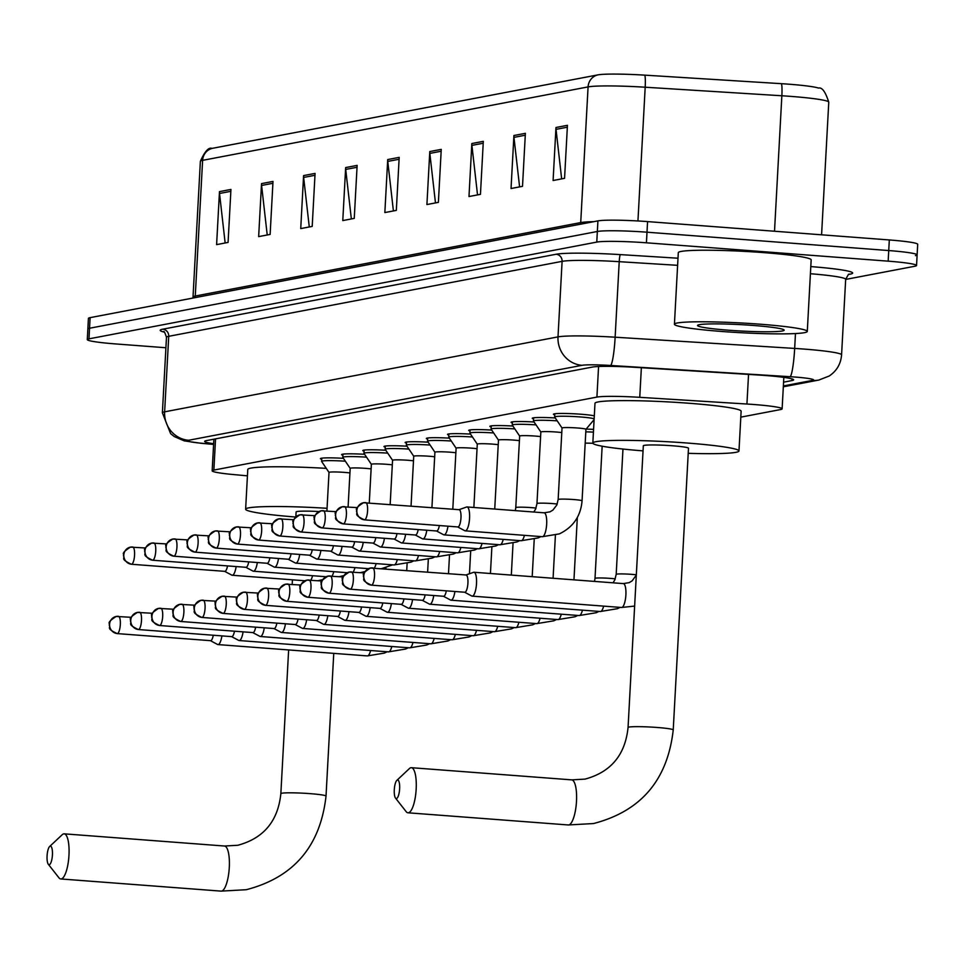<?xml version="1.0" encoding="UTF-8"?>
<svg xmlns="http://www.w3.org/2000/svg" width="966" height="966" viewBox="0 0 966 966"><rect width="100%" height="100%" fill="white"/><g stroke="black" fill="none" stroke-linecap="round" stroke-linejoin="round"><path stroke-width="1.45" d="M321.714 459.248A21.288 1.558 3.1 0 1 320.422 458.645A21.288 1.558 3.1 0 1 343.437 458.331M342.906 455.215A21.288 1.558 3.1 0 1 341.602 454.6A21.288 1.558 3.1 0 1 364.617 454.298M364.085 451.182A21.288 1.558 3.1 0 1 362.793 450.567A21.288 1.558 3.1 0 1 385.808 450.253M385.277 447.149A21.288 1.558 3.1 0 1 383.973 446.534A21.288 1.558 3.1 0 1 406.988 446.22M406.457 443.104A21.288 1.558 3.1 0 1 405.152 442.488A21.288 1.558 3.1 0 1 428.167 442.186M427.636 439.071A21.288 1.558 3.1 0 1 426.344 438.455A21.288 1.558 3.1 0 1 449.359 438.153M448.828 435.038A21.288 1.558 3.1 0 1 447.524 434.422A21.288 1.558 3.1 0 1 470.539 434.108M470.007 430.993A21.288 1.558 3.1 0 1 468.703 430.389A21.288 1.558 3.1 0 1 491.718 430.075M491.187 426.96A21.288 1.558 3.1 0 1 489.895 426.344A21.288 1.558 3.1 0 1 512.91 426.042M512.378 422.927A21.288 1.558 3.1 0 1 511.074 422.311A21.288 1.558 3.1 0 1 534.089 421.997M533.558 418.894A21.288 1.558 3.1 0 1 532.266 418.278A21.288 1.558 3.1 0 1 555.281 417.964M554.75 414.849A21.288 1.558 3.1 0 1 553.446 414.245A21.288 1.558 3.1 0 1 580.82 414.221A21.288 1.558 3.1 0 1 594.307 415.839M586.12 429.097A21.288 1.558 3.1 0 1 593.571 429.387M740.801 417.143L780.443 409.584A39.92 2.922 -176.9 0 0 782.122 408.847A39.92 2.922 -176.9 0 0 746.935 404.03L639.758 397.328A39.92 2.922 -176.9 0 0 596.916 397.086L213.86 470.08A39.92 2.922 -176.9 0 0 212.17 470.816A39.92 2.922 -176.9 0 0 234.098 474.62L247.429 475.84M165.911 347.748L115.666 343.932A39.92 2.922 3.1 0 1 87.278 339.585A39.92 2.922 3.1 0 1 88.969 338.849L596.771 242.092A39.92 2.922 3.1 0 1 646.423 242.804L888.165 261.158A39.92 2.922 3.1 0 1 916.553 265.505A39.92 2.922 3.1 0 1 914.862 266.242L845.661 279.428M87.278 339.585L87.858 328.983A39.92 2.922 3.1 0 1 89.536 328.247L597.35 231.49A39.92 2.922 3.1 0 1 646.991 232.202L888.744 250.556A39.92 2.922 3.1 0 1 917.12 254.903A39.92 2.922 3.1 0 1 915.442 255.64M783.571 382.174L791.951 380.58A39.92 2.922 -176.9 0 0 793.641 379.843A39.92 2.922 -176.9 0 0 758.455 375.025L635.193 367.322A39.92 2.922 -176.9 0 0 592.351 367.068L206.313 440.629A39.92 2.922 -176.9 0 0 204.623 441.365A39.92 2.922 -176.9 0 0 213.643 443.72M917.12 254.903L917.7 244.301A39.92 2.922 3.1 0 0 889.312 239.954L647.57 221.6A39.92 2.922 3.1 0 0 597.918 220.888L90.116 317.645A39.92 2.922 3.1 0 0 88.425 318.382L87.858 328.983A39.92 2.922 3.1 0 1 89.536 328.247L597.35 231.49A39.92 2.922 3.1 0 1 646.991 232.202L888.744 250.556A39.92 2.922 3.1 0 1 917.12 254.903L916.553 265.505M212.46 148.317L597.918 74.877A43.639 3.2 3.1 0 1 644.757 75.143L781.422 83.68A43.639 3.2 3.1 0 1 818.528 88.075C822.042 87.097 825.459 91.806 828.768 102.191A53.227 3.9 -176.9 0 0 781.856 95.767L645.191 87.218A53.227 3.9 -176.9 0 0 588.077 86.904L202.619 160.344A13.307 12.727 -100.8 0 1 212.46 148.317A43.639 3.2 3.1 0 0 212.073 148.402C208.68 147.049 204.78 151.36 200.373 161.334L193.019 297.009A53.227 3.9 3.1 0 1 195.265 296.019L580.723 222.578A53.227 3.9 3.1 0 1 593.849 221.661M483.314 141.35L480.452 194.347L468.981 196.533L471.843 143.536L483.314 141.35M525.383 133.332L522.509 186.329L511.038 188.515L513.912 135.518L525.383 133.332M567.44 125.314L564.567 178.324L553.095 180.509L555.969 127.5L567.44 125.314M357.13 165.391L354.256 218.388L342.785 220.574L345.659 167.577L357.13 165.391M315.073 173.409L312.199 226.406L300.728 228.592L303.59 175.595L315.073 173.409M273.004 181.427L270.13 234.424L258.659 236.61L261.532 183.612L273.004 181.427M230.946 189.433L228.073 242.43L216.601 244.627L219.475 191.618L230.946 189.433M441.257 149.368L438.383 202.365L426.912 204.55L429.785 151.553L441.257 149.368M399.187 157.373L396.326 210.383L384.854 212.568L387.716 159.559L399.187 157.373M393.404 210.938L387.777 161.419A10.65 10.179 -100.8 0 1 387.716 159.559M435.473 202.92L429.834 153.401A10.65 10.179 -100.8 0 1 429.785 151.553M225.15 242.985L219.524 193.478A10.65 10.179 -100.8 0 1 219.475 191.618M267.22 234.98L261.593 185.46A10.65 10.179 -100.8 0 1 261.532 183.612M309.277 226.962L303.65 177.442A10.65 10.179 -100.8 0 1 303.59 175.595M351.346 218.944L345.707 169.424A10.65 10.179 -100.8 0 1 345.659 167.577M561.657 178.879L556.03 129.359A10.65 10.179 -100.8 0 1 555.969 127.5M519.599 186.885L513.96 137.377A10.65 10.179 -100.8 0 1 513.912 135.518M477.53 194.903L471.903 145.383A10.65 10.179 -100.8 0 1 471.843 143.536M49.254 864.703A9.31 2.632 -85.7 0 0 52.43 854.922A9.31 2.632 -85.7 0 0 50.256 846.156A9.31 2.632 -85.7 0 0 49.652 846.494A9.31 2.632 -85.7 0 0 47.117 855.236A9.31 2.632 -85.7 0 0 48.3 864.244A9.31 2.632 -85.7 0 0 49.254 864.703M49.652 846.494L62.222 834.709A22.616 6.412 94.3 0 1 63.696 833.875A22.616 6.412 94.3 0 1 64.191 833.839A22.616 6.412 94.3 0 1 68.924 856.021A22.616 6.412 94.3 0 1 61.256 878.927A22.616 6.412 94.3 0 1 60.761 878.951A22.616 6.412 94.3 0 1 58.95 877.804L48.3 864.244M318.949 511.533A22.616 1.654 -176.9 0 0 296.115 511.956L295.85 516.834M295.632 517.027A73.175 5.361 3.1 0 1 245.63 509.215A73.175 5.361 3.1 0 1 327.063 508.297M245.63 509.215L247.779 469.464A73.175 5.361 3.1 0 1 326.279 468.365M396.458 798.544A9.31 2.632 -85.7 0 0 399.634 788.763A9.31 2.632 -85.7 0 0 397.461 779.997A9.31 2.632 -85.7 0 0 396.857 780.347A9.31 2.632 -85.7 0 0 394.333 789.077A9.31 2.632 -85.7 0 0 395.505 798.085A9.31 2.632 -85.7 0 0 396.458 798.544M396.857 780.347L409.427 768.55A22.616 6.412 94.3 0 1 410.9 767.716A22.616 6.412 94.3 0 1 411.395 767.692A22.616 6.412 94.3 0 1 416.129 789.862A22.616 6.412 94.3 0 1 408.461 812.768A22.616 6.412 94.3 0 1 407.966 812.792A22.616 6.412 94.3 0 1 406.155 811.645L395.505 798.085M688.492 448.236A22.616 1.654 -176.9 0 0 672.408 445.773A22.616 1.654 -176.9 0 0 643.32 445.797L628.057 727.495A22.616 1.654 -176.9 0 1 629.011 727.072A22.616 1.654 -176.9 0 1 657.146 727.47A22.616 1.654 -176.9 0 1 673.23 729.934L688.492 448.236M643.042 450.88A73.175 5.361 3.1 0 1 592.834 443.056A73.175 5.361 3.1 0 1 686.935 443.008A73.175 5.361 3.1 0 1 738.978 450.977A73.175 5.361 3.1 0 1 688.215 453.332M592.834 443.056L594.984 403.305A73.175 5.361 3.1 0 1 689.084 403.257A73.175 5.361 3.1 0 1 741.127 411.226L738.978 450.977M116.958 633.527A8.646 2.451 -85.7 0 0 117.176 633.587L210.564 640.675A8.646 2.451 -85.7 0 1 210.383 640.639L217.543 644.455A11.978 3.393 -85.7 0 0 217.954 644.576A11.978 3.393 -85.7 0 0 218.207 644.551A11.978 3.393 -85.7 0 0 221.902 635.894M210.564 640.675A8.646 2.451 -85.7 0 0 210.757 640.663A8.646 2.451 -85.7 0 0 213.281 635.242M231.599 636.63L238.723 640.41A11.978 3.393 -85.7 0 0 239.133 640.53A11.978 3.393 -85.7 0 0 239.399 640.518A11.978 3.393 -85.7 0 0 243.082 631.861M231.574 636.594A8.646 2.451 -85.7 0 0 231.755 636.642A8.646 2.451 -85.7 0 0 231.937 636.63A8.646 2.451 -85.7 0 0 234.472 631.196M252.79 632.597L259.914 636.377A11.978 3.393 -85.7 0 0 260.325 636.497A11.978 3.393 -85.7 0 0 260.579 636.485A11.978 3.393 -85.7 0 0 264.273 627.815M252.754 632.561A8.646 2.451 -85.7 0 0 252.935 632.597A8.646 2.451 -85.7 0 0 253.128 632.597A8.646 2.451 -85.7 0 0 255.652 627.163M273.97 628.552L281.094 632.344A11.978 3.393 -85.7 0 0 281.504 632.464A11.978 3.393 -85.7 0 0 281.77 632.452A11.978 3.393 -85.7 0 0 285.453 623.782M273.933 628.528A8.646 2.451 -85.7 0 0 274.127 628.564A8.646 2.451 -85.7 0 0 274.308 628.552A8.646 2.451 -85.7 0 0 276.844 623.13M295.161 624.519L302.286 628.298A11.978 3.393 -85.7 0 0 302.684 628.431A11.978 3.393 -85.7 0 0 302.95 628.407A11.978 3.393 -85.7 0 0 306.645 619.749M295.125 624.495A8.646 2.451 -85.7 0 0 295.306 624.531A8.646 2.451 -85.7 0 0 295.499 624.519A8.646 2.451 -85.7 0 0 298.023 619.085M316.341 620.486L323.465 624.265A11.978 3.393 -85.7 0 0 323.876 624.386A11.978 3.393 -85.7 0 0 324.129 624.374A11.978 3.393 -85.7 0 0 327.824 615.704M316.305 620.45A8.646 2.451 -85.7 0 0 316.486 620.498A8.646 2.451 -85.7 0 0 316.679 620.486A8.646 2.451 -85.7 0 0 319.203 615.052M244.06 609.317A8.646 2.451 -85.7 0 0 244.289 609.365L337.677 616.453A8.646 2.451 -85.7 0 1 337.496 616.417L344.645 620.232A11.978 3.393 -85.7 0 0 345.055 620.353A11.978 3.393 -85.7 0 0 345.321 620.341A11.978 3.393 -85.7 0 0 349.004 611.671M337.677 616.453A8.646 2.451 -85.7 0 0 337.858 616.441A8.646 2.451 -85.7 0 0 340.394 611.019M265.252 605.271A8.646 2.451 -85.7 0 0 265.469 605.332L358.857 612.42A8.646 2.451 -85.7 0 1 358.676 612.384L365.836 616.199A11.978 3.393 -85.7 0 0 366.247 616.32A11.978 3.393 -85.7 0 0 366.5 616.308A11.978 3.393 -85.7 0 0 370.195 607.638M358.857 612.42A8.646 2.451 -85.7 0 0 359.05 612.408A8.646 2.451 -85.7 0 0 361.574 606.986M379.892 608.375L387.016 612.154A11.978 3.393 -85.7 0 0 387.426 612.275A11.978 3.393 -85.7 0 0 387.692 612.263A11.978 3.393 -85.7 0 0 391.375 603.605M379.855 608.351A8.646 2.451 -85.7 0 0 380.049 608.387A8.646 2.451 -85.7 0 0 380.23 608.375A8.646 2.451 -85.7 0 0 382.753 602.941M401.071 604.342L408.195 608.121A11.978 3.393 -85.7 0 0 408.606 608.242A11.978 3.393 -85.7 0 0 408.872 608.23A11.978 3.393 -85.7 0 0 412.567 599.56M401.047 604.305A8.646 2.451 -85.7 0 0 401.228 604.354A8.646 2.451 -85.7 0 0 401.421 604.342A8.646 2.451 -85.7 0 0 403.945 598.908M585.191 443.14A11.978 0.881 3.1 0 1 592.907 443.322M585.807 431.85A19.96 1.461 3.1 0 1 593.426 432.128M422.263 600.297L429.387 604.088A11.978 3.393 -85.7 0 0 429.798 604.209A11.978 3.393 -85.7 0 0 430.051 604.197A11.978 3.393 -85.7 0 0 433.746 595.527M422.227 600.272A8.646 2.451 -85.7 0 0 422.408 600.309A8.646 2.451 -85.7 0 0 422.601 600.297A8.646 2.451 -85.7 0 0 425.125 594.875M443.442 596.264L450.567 600.055A11.978 3.393 -85.7 0 0 450.977 600.176A11.978 3.393 -85.7 0 0 451.243 600.152A11.978 3.393 -85.7 0 0 454.926 591.494M443.406 596.239A8.646 2.451 -85.7 0 0 443.599 596.276A8.646 2.451 -85.7 0 0 443.78 596.264A8.646 2.451 -85.7 0 0 446.316 590.842M464.634 592.23L471.758 596.01A11.978 3.393 -85.7 0 0 472.169 596.131A11.978 3.393 -85.7 0 0 472.422 596.119A11.978 3.393 -85.7 0 0 476.516 583.536A11.978 3.393 -85.7 0 0 473.98 572.258A11.978 3.393 -85.7 0 0 473.714 572.27A11.978 3.393 -85.7 0 0 473.557 572.319L465.938 574.975M464.598 592.194A8.646 2.451 -85.7 0 0 464.779 592.243A8.646 2.451 -85.7 0 0 464.972 592.23A8.646 2.451 -85.7 0 0 467.918 583.138A8.646 2.451 -85.7 0 0 466.095 574.987A8.646 2.451 -85.7 0 0 465.902 574.999M329.02 472.446A11.978 0.881 3.1 0 1 329.008 472.398A11.978 0.881 3.1 0 1 344.403 472.386A11.978 0.881 3.1 0 1 349.934 472.942M224.619 571.304A8.646 2.451 -85.7 0 0 224.812 571.353A8.646 2.451 -85.7 0 0 224.993 571.341A8.646 2.451 -85.7 0 0 227.517 565.907M224.655 571.341L231.78 575.12A11.978 3.393 -85.7 0 0 232.19 575.241A11.978 3.393 -85.7 0 0 236.139 566.559M328.995 472.422L321.63 461.446A19.96 1.461 3.1 0 1 321.606 461.362A19.96 1.461 3.1 0 1 345.369 461.217M366.549 457.172A19.96 1.461 3.1 0 0 342.785 457.329A19.96 1.461 3.1 0 0 342.809 457.413L350.187 468.377A11.978 0.881 3.1 0 1 350.187 468.353A11.978 0.881 3.1 0 1 365.583 468.353A11.978 0.881 3.1 0 1 371.125 468.908M245.811 567.271A8.646 2.451 -85.7 0 0 245.992 567.308A8.646 2.451 -85.7 0 0 246.185 567.296A8.646 2.451 -85.7 0 0 248.709 561.874M245.835 567.296L252.959 571.087A11.978 3.393 -85.7 0 0 253.37 571.208A11.978 3.393 -85.7 0 0 257.33 562.526M369.278 502.875L371.367 464.32A11.978 0.881 3.1 0 1 371.367 464.32A11.978 0.881 3.1 0 1 386.774 464.308A11.978 0.881 3.1 0 1 392.305 464.875M266.99 563.238A8.646 2.451 -85.7 0 0 267.171 563.275A8.646 2.451 -85.7 0 0 267.365 563.263A8.646 2.451 -85.7 0 0 269.888 557.841M267.027 563.263L274.151 567.054A11.978 3.393 -85.7 0 0 274.561 567.175A11.978 3.393 -85.7 0 0 278.51 558.493M371.367 464.344L364.001 453.368A19.96 1.461 3.1 0 1 363.977 453.283A19.96 1.461 3.1 0 1 387.74 453.139M392.57 460.335A11.978 0.881 3.1 0 1 392.558 460.287A11.978 0.881 3.1 0 1 407.954 460.275A11.978 0.881 3.1 0 1 413.484 460.83M288.17 559.193A8.646 2.451 -85.7 0 0 288.363 559.242A8.646 2.451 -85.7 0 0 288.544 559.229A8.646 2.451 -85.7 0 0 291.08 553.796M288.206 559.229L295.33 563.009A11.978 3.393 -85.7 0 0 295.741 563.13A11.978 3.393 -85.7 0 0 299.689 554.448M390.167 504.457L392.558 460.287L385.18 449.335A19.96 1.461 3.1 0 1 385.156 449.25A19.96 1.461 3.1 0 1 408.92 449.105M413.75 456.302A11.978 0.881 3.1 0 1 413.738 456.254A11.978 0.881 3.1 0 1 429.133 456.242A11.978 0.881 3.1 0 1 434.676 456.797M309.361 555.16A8.646 2.451 -85.7 0 0 309.543 555.196A8.646 2.451 -85.7 0 0 309.736 555.196A8.646 2.451 -85.7 0 0 312.26 549.763M309.398 555.184L316.522 558.976A11.978 3.393 -85.7 0 0 316.92 559.097A11.978 3.393 -85.7 0 0 320.881 550.415M411.045 506.051L413.738 456.254L406.372 445.302A19.96 1.461 3.1 0 1 406.336 445.217A19.96 1.461 3.1 0 1 430.111 445.06M434.942 452.257A11.978 0.881 3.1 0 1 434.917 452.209A11.978 0.881 3.1 0 1 450.325 452.209A11.978 0.881 3.1 0 1 455.855 452.764M330.541 551.127A8.646 2.451 -85.7 0 0 330.734 551.163A8.646 2.451 -85.7 0 0 330.915 551.151A8.646 2.451 -85.7 0 0 333.439 545.73M330.577 551.151L337.702 554.943A11.978 3.393 -85.7 0 0 338.112 555.064A11.978 3.393 -85.7 0 0 342.061 546.382M431.923 507.633L434.917 452.209L427.552 441.257A19.96 1.461 3.1 0 1 427.527 441.184A19.96 1.461 3.1 0 1 451.291 441.027M472.471 436.994A19.96 1.461 3.1 0 0 448.707 437.139A19.96 1.461 3.1 0 0 448.731 437.224L456.109 448.2A11.978 0.881 3.1 0 1 456.109 448.176A11.978 0.881 3.1 0 1 471.505 448.164A11.978 0.881 3.1 0 1 477.047 448.731M439.699 551.489A11.978 3.393 -85.7 0 1 436.874 556.802A11.978 3.393 -85.7 0 1 436.403 556.875L359.292 551.031A11.978 3.393 -85.7 0 1 358.881 550.898L351.757 547.118A8.646 2.451 -85.7 0 0 351.914 547.13A8.646 2.451 -85.7 0 0 352.107 547.118A8.646 2.451 -85.7 0 0 354.631 541.685M359.292 551.031A11.978 3.393 -85.7 0 0 363.24 542.349M477.313 444.191A11.978 0.881 3.1 0 1 477.289 444.143A11.978 0.881 3.1 0 1 492.684 444.131A11.978 0.881 3.1 0 1 498.227 444.686M460.879 547.444A11.978 3.393 -85.7 0 1 458.065 552.769A11.978 3.393 -85.7 0 1 457.582 552.842L380.483 546.985A11.978 3.393 -85.7 0 1 380.073 546.865L372.948 543.085A8.646 2.451 -85.7 0 0 373.093 543.097A8.646 2.451 -85.7 0 0 373.287 543.085A8.646 2.451 -85.7 0 0 375.81 537.651M380.483 546.985A11.978 3.393 -85.7 0 0 384.432 538.303M477.289 444.167L469.923 433.191A19.96 1.461 3.1 0 1 469.899 433.106A19.96 1.461 3.1 0 1 493.662 432.961M498.492 440.146A11.978 0.881 3.1 0 1 498.48 440.098A11.978 0.881 3.1 0 1 513.876 440.098A11.978 0.881 3.1 0 1 519.406 440.653M394.092 539.016A8.646 2.451 -85.7 0 0 394.285 539.052A8.646 2.451 -85.7 0 0 394.466 539.04A8.646 2.451 -85.7 0 0 397.002 533.618M394.128 539.04L401.252 542.832A11.978 3.393 -85.7 0 0 401.663 542.952A11.978 3.393 -85.7 0 0 405.611 534.27M498.48 440.122L491.102 429.158A19.96 1.461 3.1 0 1 491.078 429.073A19.96 1.461 3.1 0 1 514.842 428.916M536.045 508.08A11.978 0.881 3.1 0 0 531.179 507.609A11.978 0.881 3.1 0 0 516.098 507.44A11.978 0.881 3.1 0 0 515.784 507.621L519.66 436.064A11.978 0.881 3.1 0 1 519.66 436.064A11.978 0.881 3.1 0 1 535.055 436.052A11.978 0.881 3.1 0 1 540.598 436.62M415.283 534.983A8.646 2.451 -85.7 0 0 415.465 535.019A8.646 2.451 -85.7 0 0 415.658 535.007A8.646 2.451 -85.7 0 0 418.181 529.585M415.32 535.007L422.444 538.799A11.978 3.393 -85.7 0 0 422.842 538.919A11.978 3.393 -85.7 0 0 426.803 530.237M519.66 436.089L512.294 425.112A19.96 1.461 3.1 0 1 512.258 425.04A19.96 1.461 3.1 0 1 536.033 424.883M540.863 432.08A11.978 0.881 3.1 0 1 540.839 432.031A11.978 0.881 3.1 0 1 556.247 432.019A11.978 0.881 3.1 0 1 561.777 432.575M436.463 530.95A8.646 2.451 -85.7 0 0 436.644 530.986A8.646 2.451 -85.7 0 0 436.837 530.974A8.646 2.451 -85.7 0 0 439.361 525.54M436.499 530.974L443.623 534.753A11.978 3.393 -85.7 0 0 444.034 534.874A11.978 3.393 -85.7 0 0 447.983 526.204M557.225 504.047A11.978 0.881 3.1 0 0 552.371 503.576A11.978 0.881 3.1 0 0 537.277 503.395A11.978 0.881 3.1 0 0 536.963 503.576L540.839 432.031L533.474 421.079A19.96 1.461 3.1 0 1 533.449 420.995A19.96 1.461 3.1 0 1 557.213 420.85M562.043 428.047A11.978 0.881 3.1 0 1 562.031 427.998A11.978 0.881 3.1 0 1 577.427 427.986A11.978 0.881 3.1 0 1 585.939 429.29A11.978 0.881 3.1 0 1 585.927 429.339L594.102 419.618M457.679 526.941L464.803 530.72A11.978 3.393 -85.7 0 0 465.214 530.841A11.978 3.393 -85.7 0 0 469.561 518.247A11.978 3.393 -85.7 0 0 467.025 506.957A11.978 3.393 -85.7 0 0 466.602 507.017L458.995 509.686A8.646 2.451 -85.7 0 1 459.14 509.698A8.646 2.451 -85.7 0 1 460.975 517.848A8.646 2.451 -85.7 0 1 458.017 526.941A8.646 2.451 -85.7 0 1 457.836 526.941A8.646 2.451 -85.7 0 1 457.655 526.905M585.939 429.29L582.063 500.835A11.978 0.881 3.1 0 0 573.55 499.531A11.978 0.881 3.1 0 0 558.469 499.362A11.978 0.881 3.1 0 0 558.155 499.543L562.031 427.998L554.653 417.046A19.96 1.461 3.1 0 1 554.629 416.962A19.96 1.461 3.1 0 1 580.3 416.95A19.96 1.461 3.1 0 1 594.138 418.821M759.976 324.19A66.521 4.866 3.1 0 1 807.286 331.423A66.521 4.866 3.1 0 1 721.735 331.471A66.521 4.866 3.1 0 1 674.425 324.226A66.521 4.866 3.1 0 1 759.976 324.19M674.425 324.226L678.301 252.681A66.521 4.866 3.1 0 1 763.852 252.633A66.521 4.866 3.1 0 1 811.162 259.878L807.286 331.423M728.388 330.203A43.373 3.176 3.1 0 1 697.669 325.252A43.373 3.176 3.1 0 1 753.323 325.457A43.373 3.176 3.1 0 1 784.066 329.937A43.373 3.176 3.1 0 1 728.388 330.203M215.551 438.866L213.86 470.08M598.57 366.5L596.916 397.086M641.364 367.708L639.758 397.328M748.541 374.41L746.935 404.03M783.366 385.941L812.454 380.399A26.613 1.944 -176.9 0 0 794.656 377.018A26.613 1.944 -176.9 0 0 790.116 376.704L610.584 365.474A26.613 1.944 -176.9 0 0 582.027 365.317L188.648 440.267A26.613 1.944 -176.9 0 0 202.148 443.297L213.607 444.336M188.648 440.267A26.613 25.442 -100.8 0 1 164.631 411.83L168.724 336.313A53.227 3.9 -176.9 0 0 166.478 337.291L162.385 412.82A53.227 3.9 3.1 0 1 164.631 411.83L558.01 336.88A53.227 3.9 3.1 0 1 615.137 337.206L794.668 348.424A53.227 3.9 3.1 0 1 803.736 349.052A53.227 3.9 3.1 0 1 841.579 354.848L845.673 279.319A53.227 3.9 -176.9 0 0 810.414 273.728M795.465 333.548L794.668 348.424A26.613 3.007 93.6 0 1 790.116 376.704M810.8 266.592A59.868 4.383 3.1 0 1 850.14 274.163L848.414 274.501M164.16 332.111A59.868 4.383 3.1 0 1 162.723 329.201L556.102 254.251A59.868 4.383 3.1 0 1 620.365 254.613L677.999 258.212M88.969 338.849L90.116 317.645M888.165 261.158L889.312 239.954M646.423 242.804L647.57 221.6M596.771 242.092L597.918 220.888M610.584 365.474A26.613 3.007 93.6 0 0 615.137 337.206L619.218 261.677A53.227 3.9 -176.9 0 0 562.103 261.351L168.724 336.313A6.653 6.364 79.2 0 0 162.723 329.201M677.613 265.324L619.218 261.677A6.653 0.749 -86.4 0 1 620.365 254.613M582.027 365.317A26.613 25.442 -100.8 0 1 558.01 336.88L562.103 261.351A6.653 6.364 79.2 0 0 556.102 254.251M850.14 274.163A6.653 6.364 79.2 0 0 848.981 274.187M202.148 443.297A26.613 11.846 95.2 0 1 201.169 443.297L213.595 444.432M783.317 386.811L818.866 380.049A26.613 25.442 -100.8 0 1 812.454 380.399M792.048 378.926L791.951 380.58M597.918 74.877A13.307 12.727 79.2 0 0 588.077 86.904L580.723 222.578A13.307 12.727 -100.8 0 1 580.542 224.197M644.757 75.143A13.307 1.497 93.6 0 1 645.191 87.218L637.946 220.96M195.084 297.649A13.307 12.727 -100.8 0 0 195.265 296.019L202.619 160.344A53.227 3.9 -176.9 0 0 200.373 161.334M781.422 83.68A13.307 1.497 93.6 0 1 781.856 95.767L774.515 231.236M399.091 159.257L387.777 161.419M357.034 167.275L345.707 169.424M314.964 175.293L303.65 177.442M272.907 183.299L261.593 185.46M230.838 191.316L219.524 193.478M441.148 151.239L429.834 153.401M483.217 143.234L471.903 145.383M525.275 135.216L513.96 137.377M567.344 127.198L556.03 129.359M220.598 891.026A22.616 6.412 -85.7 0 0 221.081 891.123A22.616 6.412 -85.7 0 0 221.576 891.099A22.616 6.412 -85.7 0 0 229.244 868.192A22.616 6.412 -85.7 0 0 224.51 846.023L64.191 833.839M333.753 653.366L326.025 796.093A22.616 1.654 -176.9 0 0 309.941 793.629A22.616 1.654 -176.9 0 0 281.806 793.231A22.616 1.654 -176.9 0 0 280.852 793.641C278.015 821.088 263.67 838.295 237.805 845.274L224.51 846.023M567.803 824.867A22.616 6.412 -85.7 0 0 568.286 824.964A22.616 6.412 -85.7 0 0 568.781 824.94A22.616 6.412 -85.7 0 0 576.448 802.034A22.616 6.412 -85.7 0 0 571.715 779.864L411.395 767.692M131.171 617.298L116.21 616.465C104.69 623.795 111.042 623.42 109.182 624.966C111.09 627.9 105.439 628.057 117.176 633.587A8.646 2.451 -85.7 0 0 117.369 633.575A8.646 2.451 -85.7 0 0 120.303 624.821A8.646 2.451 -85.7 0 0 118.492 616.332A8.646 2.451 -85.7 0 0 118.299 616.344A8.646 8.271 -100.8 0 0 109.569 624.338A8.646 8.271 79.2 0 0 117.369 633.575M367.068 655.866A11.978 3.393 -85.7 0 0 367.322 655.914A11.978 3.393 -85.7 0 0 367.587 655.902A11.978 3.393 -85.7 0 0 367.805 655.842A11.978 3.393 -85.7 0 0 370.618 650.516M138.138 629.494A8.646 2.451 -85.7 0 0 138.367 629.542A8.646 2.451 -85.7 0 0 138.549 629.53A8.646 2.451 -85.7 0 0 141.483 620.776A8.646 2.451 -85.7 0 0 139.672 612.299A8.646 2.451 -85.7 0 0 139.478 612.311A8.646 8.271 -100.8 0 0 130.748 620.293A8.646 8.271 79.2 0 0 138.549 629.53M388.26 651.821A11.978 3.393 -85.7 0 0 388.513 651.881A11.978 3.393 -85.7 0 0 388.767 651.869A11.978 3.393 -85.7 0 0 388.984 651.796A11.978 3.393 -85.7 0 0 391.81 646.483M159.33 625.461A8.646 2.451 -85.7 0 0 159.547 625.509A8.646 2.451 -85.7 0 0 159.74 625.497A8.646 2.451 -85.7 0 0 162.662 616.743A8.646 2.451 -85.7 0 0 160.851 608.266A8.646 2.451 -85.7 0 0 160.67 608.278A8.646 8.271 -100.8 0 0 151.928 616.26A8.646 8.271 79.2 0 0 159.74 625.497M409.439 647.788A11.978 3.393 -85.7 0 0 409.693 647.848A11.978 3.393 -85.7 0 0 409.958 647.824A11.978 3.393 -85.7 0 0 410.176 647.763A11.978 3.393 -85.7 0 0 412.989 642.45M180.509 621.416A8.646 2.451 -85.7 0 0 180.727 621.476A8.646 2.451 -85.7 0 0 180.92 621.464A8.646 2.451 -85.7 0 0 183.854 612.71A8.646 2.451 -85.7 0 0 182.043 604.233A8.646 2.451 -85.7 0 0 181.85 604.233A8.646 8.271 -100.8 0 0 173.119 612.227A8.646 8.271 79.2 0 0 180.92 621.464M430.619 643.754A11.978 3.393 -85.7 0 0 430.884 643.803A11.978 3.393 -85.7 0 0 431.138 643.791A11.978 3.393 -85.7 0 0 431.355 643.73A11.978 3.393 -85.7 0 0 434.169 638.417M201.701 617.383A8.646 2.451 -85.7 0 0 201.918 617.443A8.646 2.451 -85.7 0 0 202.099 617.431A8.646 2.451 -85.7 0 0 205.034 608.665A8.646 2.451 -85.7 0 0 203.222 600.188A8.646 2.451 -85.7 0 0 203.041 600.2A8.646 8.271 -100.8 0 0 194.299 608.182A8.646 8.271 79.2 0 0 202.099 617.431M451.81 639.721A11.978 3.393 -85.7 0 0 452.064 639.77A11.978 3.393 -85.7 0 0 452.33 639.758A11.978 3.393 -85.7 0 0 452.547 639.685A11.978 3.393 -85.7 0 0 455.36 634.372M222.88 613.35A8.646 2.451 -85.7 0 0 223.098 613.398A8.646 2.451 -85.7 0 0 223.291 613.386A8.646 2.451 -85.7 0 0 226.225 604.631A8.646 2.451 -85.7 0 0 224.414 596.155A8.646 2.451 -85.7 0 0 224.221 596.167A8.646 8.271 -100.8 0 0 215.478 604.148A8.646 8.271 79.2 0 0 223.291 613.386M472.99 635.676A11.978 3.393 -85.7 0 0 473.243 635.737A11.978 3.393 -85.7 0 0 473.509 635.725A11.978 3.393 -85.7 0 0 473.726 635.652A11.978 3.393 -85.7 0 0 476.54 630.339M258.272 593.076L243.323 592.243C231.804 599.572 238.155 599.21 236.296 600.743C238.191 603.678 232.552 603.835 244.289 609.365A8.646 2.451 -85.7 0 0 244.47 609.353A8.646 2.451 -85.7 0 0 247.405 600.598A8.646 2.451 -85.7 0 0 245.593 592.122A8.646 2.451 -85.7 0 0 245.4 592.134A8.646 8.271 -100.8 0 0 236.67 600.115A8.646 8.271 79.2 0 0 244.47 609.353M494.181 631.643A11.978 3.393 -85.7 0 0 494.435 631.692A11.978 3.393 -85.7 0 0 494.689 631.679A11.978 3.393 -85.7 0 0 494.906 631.619A11.978 3.393 -85.7 0 0 497.731 626.306M279.452 589.043L264.503 588.209C252.983 595.539 259.335 595.165 257.475 596.71C259.383 599.644 253.732 599.801 265.469 605.332A8.646 2.451 -85.7 0 0 265.662 605.32A8.646 2.451 -85.7 0 0 268.584 596.565A8.646 2.451 -85.7 0 0 266.773 588.077A8.646 2.451 -85.7 0 0 266.592 588.089A8.646 8.271 -100.8 0 0 257.85 596.082A8.646 8.271 79.2 0 0 265.662 605.32M515.361 627.61A11.978 3.393 -85.7 0 0 515.615 627.659A11.978 3.393 -85.7 0 0 515.88 627.646A11.978 3.393 -85.7 0 0 516.098 627.586A11.978 3.393 -85.7 0 0 518.911 622.261M286.431 601.238A8.646 2.451 -85.7 0 0 286.648 601.287A8.646 2.451 -85.7 0 0 286.842 601.287A8.646 2.451 -85.7 0 0 289.776 592.52A8.646 2.451 -85.7 0 0 287.965 584.044A8.646 2.451 -85.7 0 0 287.771 584.056A8.646 8.271 -100.8 0 0 279.041 592.037A8.646 8.271 79.2 0 0 286.842 601.287M536.541 623.565A11.978 3.393 -85.7 0 0 536.806 623.625A11.978 3.393 -85.7 0 0 537.06 623.613A11.978 3.393 -85.7 0 0 537.277 623.541A11.978 3.393 -85.7 0 0 540.091 618.228M307.623 597.205A8.646 2.451 -85.7 0 0 307.84 597.254A8.646 2.451 -85.7 0 0 308.021 597.242A8.646 2.451 -85.7 0 0 310.955 588.487A8.646 2.451 -85.7 0 0 309.144 580.011A8.646 2.451 -85.7 0 0 308.963 580.023A8.646 8.271 -100.8 0 0 300.221 588.004A8.646 8.271 79.2 0 0 308.021 597.242M557.732 619.532A11.978 3.393 -85.7 0 0 557.986 619.592A11.978 3.393 -85.7 0 0 558.251 619.568A11.978 3.393 -85.7 0 0 558.469 619.508A11.978 3.393 -85.7 0 0 561.282 614.195M328.802 593.172A8.646 2.451 -85.7 0 0 329.02 593.221A8.646 2.451 -85.7 0 0 329.213 593.209A8.646 2.451 -85.7 0 0 332.147 584.454A8.646 2.451 -85.7 0 0 330.336 575.977A8.646 2.451 -85.7 0 0 330.143 575.977A8.646 8.271 -100.8 0 0 321.4 583.971A8.646 8.271 79.2 0 0 329.213 593.209M602.156 446.207L595.008 578.393A11.978 0.881 3.1 0 1 595.31 578.211A11.978 0.881 3.1 0 1 610.403 578.393A11.978 0.881 3.1 0 1 615.257 578.863M578.912 615.499A11.978 3.393 -85.7 0 0 579.165 615.547A11.978 3.393 -85.7 0 0 579.431 615.535A11.978 3.393 -85.7 0 0 579.648 615.475A11.978 3.393 -85.7 0 0 582.462 610.162M349.982 589.127A8.646 2.451 -85.7 0 0 350.199 589.188A8.646 2.451 -85.7 0 0 350.392 589.175A8.646 2.451 -85.7 0 0 353.327 580.421A8.646 2.451 -85.7 0 0 351.515 571.932A8.646 2.451 -85.7 0 0 351.322 571.944A8.646 8.271 -100.8 0 0 342.592 579.926A8.646 8.271 79.2 0 0 350.392 589.175M622.973 449.045L616.187 574.359A11.978 0.881 3.1 0 1 616.501 574.178A11.978 0.881 3.1 0 1 631.583 574.347A11.978 0.881 3.1 0 1 636.328 574.806M600.103 611.466A11.978 3.393 -85.7 0 0 600.357 611.514A11.978 3.393 -85.7 0 0 600.611 611.502A11.978 3.393 -85.7 0 0 600.828 611.43A11.978 3.393 -85.7 0 0 603.653 606.117M371.173 585.094A8.646 2.451 -85.7 0 0 371.391 585.142A8.646 2.451 -85.7 0 0 371.572 585.13A8.646 2.451 -85.7 0 0 374.506 576.376A8.646 2.451 -85.7 0 0 372.695 567.899A8.646 2.451 -85.7 0 0 372.514 567.911A8.646 8.271 -100.8 0 0 363.771 575.893A8.646 8.271 79.2 0 0 371.572 585.13M621.283 607.421A11.978 3.393 -85.7 0 0 621.536 607.481A11.978 3.393 -85.7 0 0 621.802 607.469A11.978 3.393 -85.7 0 0 622.019 607.397A11.978 3.393 -85.7 0 0 625.883 594.959A11.978 3.393 -85.7 0 0 623.348 583.597A11.978 3.393 -85.7 0 0 623.094 583.609M131.195 564.204A8.646 2.451 -85.7 0 0 131.412 564.253A8.646 2.451 -85.7 0 0 131.605 564.241A8.646 2.451 -85.7 0 0 134.54 555.486A8.646 2.451 -85.7 0 0 132.728 547.01A8.646 2.451 -85.7 0 0 132.535 547.022A8.646 8.271 -100.8 0 0 123.805 555.003A8.646 8.271 79.2 0 0 131.605 564.241M310.774 580.131A11.978 3.393 -85.7 0 0 312.586 575.7M152.387 560.171A8.646 2.451 -85.7 0 0 152.604 560.22A8.646 2.451 -85.7 0 0 152.785 560.208A8.646 2.451 -85.7 0 0 155.719 551.453A8.646 2.451 -85.7 0 0 153.908 542.977A8.646 2.451 -85.7 0 0 153.727 542.989A8.646 8.271 -100.8 0 0 144.985 550.97A8.646 8.271 79.2 0 0 152.785 560.208M331.966 576.098A11.978 3.393 -85.7 0 0 333.777 571.667M173.566 556.126A8.646 2.451 -85.7 0 0 173.783 556.187A8.646 2.451 -85.7 0 0 173.977 556.175A8.646 2.451 -85.7 0 0 176.911 547.42A8.646 2.451 -85.7 0 0 175.1 538.931A8.646 2.451 -85.7 0 0 174.906 538.943A8.646 8.271 -100.8 0 0 166.164 546.925A8.646 8.271 79.2 0 0 173.977 556.175M353.145 572.065A11.978 3.393 -85.7 0 0 354.957 567.634M194.746 552.093A8.646 2.451 -85.7 0 0 194.963 552.141A8.646 2.451 -85.7 0 0 195.156 552.129A8.646 2.451 -85.7 0 0 198.09 543.375A8.646 2.451 -85.7 0 0 196.279 534.898A8.646 2.451 -85.7 0 0 196.086 534.91A8.646 8.271 -100.8 0 0 187.356 542.892A8.646 8.271 79.2 0 0 195.156 552.129M374.325 568.02A11.978 3.393 -85.7 0 0 376.136 563.601M215.937 548.06A8.646 2.451 -85.7 0 0 216.155 548.108A8.646 2.451 -85.7 0 0 216.336 548.096A8.646 2.451 -85.7 0 0 219.27 539.342A8.646 2.451 -85.7 0 0 217.459 530.865A8.646 2.451 -85.7 0 0 217.278 530.877A8.646 8.271 -100.8 0 0 208.535 538.859A8.646 8.271 79.2 0 0 216.336 548.096M413.846 560.811L411.105 562.127L394.031 564.953A11.978 3.393 -85.7 0 0 394.514 564.869A11.978 3.393 -85.7 0 0 397.328 559.555M237.117 544.015A8.646 2.451 -85.7 0 0 237.334 544.075A8.646 2.451 -85.7 0 0 237.527 544.063A8.646 2.451 -85.7 0 0 240.462 535.309A8.646 2.451 -85.7 0 0 238.65 526.82A8.646 2.451 -85.7 0 0 238.457 526.832A8.646 8.271 -100.8 0 0 229.727 534.826A8.646 8.271 79.2 0 0 237.527 544.063M435.026 556.778L432.285 558.082L415.211 560.92A11.978 3.393 -85.7 0 0 415.694 560.835A11.978 3.393 -85.7 0 0 418.507 555.522M258.296 539.982A8.646 2.451 -85.7 0 0 258.526 540.042A8.646 2.451 -85.7 0 0 258.707 540.03A8.646 2.451 -85.7 0 0 261.641 531.264A8.646 2.451 -85.7 0 0 259.83 522.787A8.646 2.451 -85.7 0 0 259.637 522.799A8.646 8.271 -100.8 0 0 250.906 530.781A8.646 8.271 79.2 0 0 258.707 540.03M279.488 535.949A8.646 2.451 -85.7 0 0 279.705 535.997A8.646 2.451 -85.7 0 0 279.899 535.985A8.646 2.451 -85.7 0 0 282.821 527.231A8.646 2.451 -85.7 0 0 281.009 518.754A8.646 2.451 -85.7 0 0 280.828 518.766A8.646 8.271 -100.8 0 0 272.086 526.748A8.646 8.271 79.2 0 0 279.899 535.985M300.668 531.916A8.646 2.451 -85.7 0 0 300.885 531.964A8.646 2.451 -85.7 0 0 301.078 531.952A8.646 2.451 -85.7 0 0 304.012 523.198A8.646 2.451 -85.7 0 0 302.201 514.721A8.646 2.451 -85.7 0 0 302.008 514.733A8.646 8.271 -100.8 0 0 293.278 522.715A8.646 8.271 79.2 0 0 301.078 531.952M498.577 544.667L495.836 545.983L478.774 548.809A11.978 3.393 -85.7 0 0 479.245 548.724A11.978 3.393 -85.7 0 0 482.058 543.411M321.859 527.871A8.646 2.451 -85.7 0 0 322.076 527.931A8.646 2.451 -85.7 0 0 322.258 527.919A8.646 2.451 -85.7 0 0 325.192 519.165A8.646 2.451 -85.7 0 0 323.381 510.676A8.646 2.451 -85.7 0 0 323.199 510.688A8.646 8.271 -100.8 0 0 314.457 518.682A8.646 8.271 79.2 0 0 322.258 527.919M519.756 540.634L517.027 541.938L499.953 544.776A11.978 3.393 -85.7 0 0 500.436 544.691A11.978 3.393 -85.7 0 0 503.25 539.378M343.039 523.838A8.646 2.451 -85.7 0 0 343.256 523.886A8.646 2.451 -85.7 0 0 343.449 523.874A8.646 2.451 -85.7 0 0 346.383 515.12A8.646 2.451 -85.7 0 0 344.572 506.643A8.646 2.451 -85.7 0 0 344.379 506.655A8.646 8.271 -100.8 0 0 335.637 514.636A8.646 8.271 79.2 0 0 343.449 523.874M540.948 536.589L538.207 537.905L521.133 540.731A11.978 3.393 -85.7 0 0 521.616 540.658A11.978 3.393 -85.7 0 0 524.429 535.345M364.218 519.805A8.646 2.451 -85.7 0 0 364.448 519.853A8.646 2.451 -85.7 0 0 364.629 519.841A8.646 2.451 -85.7 0 0 367.563 511.086A8.646 2.451 -85.7 0 0 365.752 502.61A8.646 2.451 -85.7 0 0 365.559 502.622A8.646 8.271 -100.8 0 0 356.828 510.603A8.646 8.271 79.2 0 0 364.629 519.841M582.063 500.835C580.747 516.158 573.188 527.17 559.386 533.872L542.324 536.698A11.978 3.393 -85.7 0 0 542.795 536.613A11.978 3.393 -85.7 0 0 546.671 524.103A11.978 3.393 -85.7 0 0 544.136 512.813L467.025 506.957M213.884 439.192L212.17 470.816M783.837 377.38L782.122 408.847M166.478 337.291C164.86 332.449 163.894 330.601 163.568 331.736M848.534 274.259L845.673 279.319M162.385 412.82L170.596 433.613L174.303 436.596L184.289 440.882L201.169 443.297M818.866 380.049L829.226 376.003C836.737 370.944 840.855 363.892 841.579 354.848M828.768 102.191L821.583 234.81M193.019 297.009L192.922 298.059M326.025 796.093C320.362 846.18 293.773 877.382 246.27 889.71L221.081 891.123L60.761 878.951M292.432 579.817L292.191 584.37M288.641 649.937L280.852 793.641M673.23 729.934C667.566 780.021 640.989 811.223 593.486 823.551L568.286 824.964L407.966 812.792M571.715 779.864L585.01 779.115C610.874 772.148 625.219 754.929 628.057 727.495M217.954 644.576L367.322 655.914L384.396 653.088L387.137 651.772M385.929 567.597L385.857 568.902M231.755 636.642L138.367 629.542C126.631 624.024 132.27 623.867 130.374 620.921C132.233 619.387 125.882 619.761 137.401 612.432L152.35 613.265M239.133 640.53L388.513 651.881L405.587 649.043L408.316 647.739M407.109 563.564L406.734 570.483M252.935 632.597L159.547 625.509C147.81 619.979 153.461 619.822 151.553 616.888C153.413 615.354 147.061 615.716 158.581 608.387L173.53 609.232M260.325 636.497L409.693 647.848L426.767 645.01L429.508 643.706M428.3 559.531L427.624 572.065M274.127 628.564L180.727 621.476C169.002 615.946 174.641 615.789 172.733 612.855C174.605 611.309 168.253 611.683 179.773 604.354L194.721 605.187M281.504 632.464L430.884 643.803L447.946 640.977L450.687 639.661M449.48 555.486L448.502 573.659M295.306 624.531L201.918 617.443C190.181 611.913 195.82 611.756 193.924 608.822C195.784 607.276 189.433 607.65 200.952 600.321L215.901 601.154M302.684 628.431L452.064 639.77L469.138 636.944L471.879 635.628M470.671 551.453L469.464 573.744M316.486 620.498L223.098 613.398C211.361 607.88 217.012 607.723 215.104 604.776C216.964 603.243 210.612 603.617 222.132 596.288L237.081 597.121M323.876 624.386L473.243 635.737L490.317 632.899L493.058 631.595M491.851 547.42L490.438 573.502M345.055 620.353L494.435 631.692L511.497 628.866L514.238 627.562M513.031 543.375L511.316 575.096M366.247 616.32L515.615 627.659L532.689 624.833L535.43 623.517M534.222 539.342L532.194 576.678M380.049 608.387L286.648 601.287C274.924 595.768 280.563 595.611 278.655 592.677C280.526 591.132 274.175 591.506 285.682 584.176L300.643 585.01M387.426 612.275L536.806 623.625L553.868 620.8L556.609 619.484M555.402 535.309L553.083 578.26M401.228 604.354L307.84 597.254C296.103 591.723 301.742 591.566 299.846 588.632C301.706 587.099 295.354 587.473 306.874 580.131L321.823 580.977M408.606 608.242L557.986 619.592L575.06 616.755L577.801 615.451M577.33 517.498L573.961 579.841M422.408 600.309L329.02 593.221C317.283 587.69 322.934 587.533 321.026 584.599C322.885 583.053 316.534 583.428 328.054 576.098L343.002 576.931M595.008 578.393L594.537 581.411M429.798 604.209L579.165 615.547L596.239 612.722L598.98 611.406M443.599 596.276L350.199 589.188C338.474 583.657 344.113 583.5 342.205 580.566C344.077 579.02 337.726 579.395 349.245 572.065L364.194 572.898M616.187 574.359L614.847 579.841L613.024 582.812M450.977 600.176L600.357 611.514L617.419 608.689L620.16 607.373M464.779 592.243L371.391 585.142C359.654 579.624 365.305 579.467 363.397 576.521C365.257 574.987 358.905 575.362 370.425 568.032L466.095 574.987M636.316 575.156L632.102 580.88L629.18 582.631L623.348 583.597L473.98 572.258M472.169 596.131L621.536 607.481L634.638 606.08M224.812 571.353L131.412 564.253C119.687 558.734 125.326 558.565 123.419 555.631C125.29 554.098 118.939 554.472 130.446 547.13L145.407 547.976M318.14 580.687L322.584 579.648M329.008 472.398L326.919 510.954M304.894 580.771L232.19 575.241M321.606 461.362L321.775 458.174M245.992 567.308L152.604 560.22C140.867 554.689 146.506 554.532 144.61 551.598C146.47 550.052 140.118 550.427 151.638 543.097L166.587 543.93M339.32 576.654L343.763 575.615M350.187 468.353L348.098 506.909M326.085 576.726L253.37 571.208M342.785 457.329L342.966 454.129M267.171 563.275L173.783 556.187C162.046 550.656 167.698 550.499 165.79 547.565C167.649 546.019 161.298 546.394 172.817 539.064L187.766 539.897M360.511 572.621L364.955 571.57M347.265 572.693L274.561 567.175M363.977 453.283L364.146 450.096M288.363 559.242L194.963 552.141C183.238 546.623 188.877 546.466 186.969 543.52C188.841 541.986 182.489 542.361 194.009 535.031L208.958 535.864M381.691 568.588L392.655 564.844M368.457 568.66L295.741 563.13M385.156 449.25L385.325 446.063M309.543 555.196L216.155 548.108C204.418 542.578 210.069 542.421 208.161 539.487C210.02 537.953 203.669 538.316 215.189 530.986L230.137 531.819M394.031 564.953L316.92 559.097M406.336 445.217L406.517 442.03M330.734 551.163L237.334 544.075C225.597 538.545 231.248 538.388 229.34 535.454C231.212 533.908 224.849 534.283 236.368 526.953L251.329 527.786M415.211 560.92L338.112 555.064M427.527 441.184L427.697 437.984M351.914 547.13L258.526 540.042C246.789 534.512 252.428 534.355 250.532 531.421C252.392 529.875 246.04 530.249 257.56 522.92L272.509 523.753M436.403 556.875L453.465 554.049L456.206 552.745M456.109 448.176L452.8 509.215M448.707 437.139L448.888 433.951M373.093 543.097L279.705 535.997C267.968 530.479 273.62 530.322 271.712 527.376C273.571 525.842 267.22 526.216 278.739 518.887L293.688 519.72M457.582 552.842L474.656 550.016L477.397 548.7M477.289 444.143L473.859 507.476M469.899 433.106L470.068 429.918M394.285 539.052L300.885 531.964C289.16 526.434 294.799 526.277 292.891 523.343C294.763 521.809 288.411 522.171 299.931 514.842L314.88 515.675M498.48 440.098L494.737 509.07M478.774 548.809L401.663 542.952M491.078 429.073L491.247 425.873M415.465 535.019L322.076 527.931C310.34 522.401 315.979 522.244 314.083 519.31C315.942 517.764 309.591 518.138 321.11 510.809L336.059 511.642M515.784 507.621L515.325 510.628M499.953 544.776L422.842 538.919M512.258 425.04L512.439 421.84M436.644 530.986L343.256 523.886C331.519 518.368 337.17 518.211 335.262 515.264C337.122 513.731 330.77 514.105 342.29 506.776L357.251 507.609M536.963 503.576L535.635 509.058L533.812 512.028M521.133 540.731L444.034 534.874M533.449 420.995L533.618 417.807M457.836 526.941L364.448 519.853C352.711 514.323 358.35 514.166 356.454 511.231C358.314 509.698 351.962 510.072 363.482 502.731L459.14 509.698M558.155 499.543L556.814 505.025L552.89 510.096L549.968 511.847L544.136 512.813M542.324 536.698L465.214 530.841M554.629 416.962L554.798 413.774"/></g></svg>
